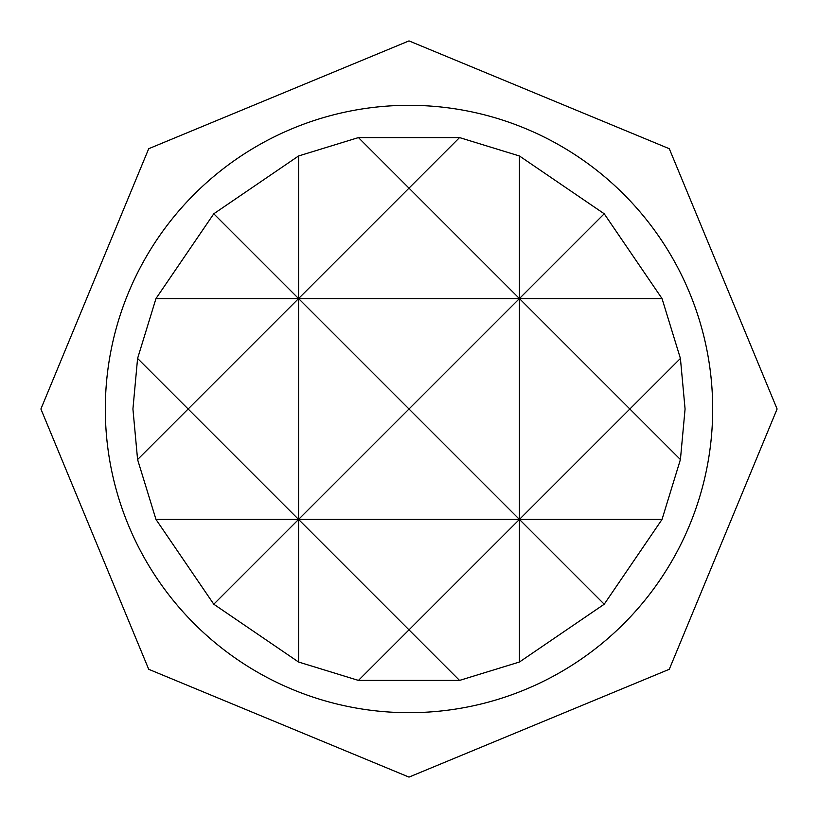 <?xml version="1.0" encoding="UTF-8"?>
<svg xmlns="http://www.w3.org/2000/svg" width="818" height="818" viewBox="0 0 818 818"><rect width="100%" height="100%" fill="white"/><g stroke="black" fill="none" stroke-linecap="round" stroke-linejoin="round"><path stroke-width="1.23" d="M409 105.317A303.683 303.683 0 0 1 712.683 409A303.683 303.683 0 0 1 409 712.683A303.683 303.683 0 0 1 105.317 409A303.683 303.683 0 0 1 409 105.317M685.075 409L680.412 459.552L662.028 519.43L604.216 604.216L519.43 662.028L459.552 680.412L358.448 680.412L298.57 662.028L213.784 604.216L155.972 519.43L137.588 459.552L132.925 409L137.588 358.448L155.972 298.57L213.784 213.784L298.57 155.972L358.448 137.588L459.552 137.588L519.43 155.972L519.43 298.57L604.216 213.784L662.028 298.57L680.412 358.448L685.075 409M298.57 155.972L298.57 298.57L409 188.14L358.448 137.588M358.448 680.412L409 629.86L298.57 519.43L298.57 662.028M155.972 519.43L298.57 519.43L213.784 604.216M604.216 604.216L519.43 519.43L519.43 662.028M459.552 137.588L409 188.14L519.43 298.57L409 409L519.43 519.43L409 629.86L459.552 680.412M519.43 155.972L604.216 213.784M213.784 213.784L298.57 298.57L662.028 298.57M137.588 459.552L188.14 409L137.588 358.448M680.412 358.448L629.86 409L680.412 459.552M155.972 298.57L298.57 298.57L298.57 519.43L409 409L298.57 298.57L188.14 409L298.57 519.43L519.43 519.43L629.86 409L519.43 298.57L519.43 519.43L662.028 519.43M409 40.9L669.288 148.712L777.1 409L669.288 669.288L409 777.1L148.712 669.288L40.9 409L148.712 148.712L409 40.9"/></g></svg>
